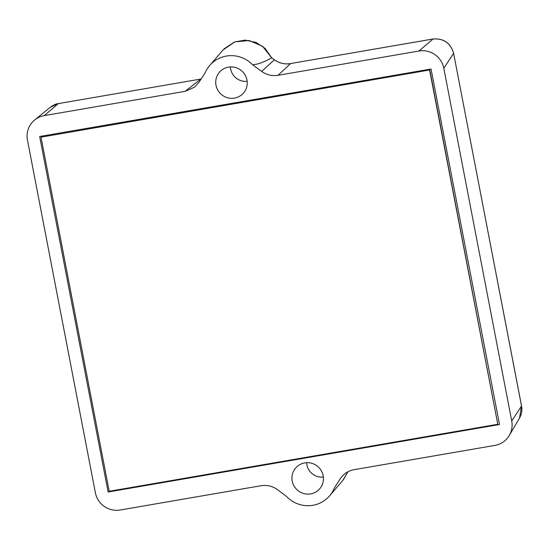 <?xml version="1.0" encoding="UTF-8"?>
<svg xmlns="http://www.w3.org/2000/svg" width="549" height="549" viewBox="0 0 549 549"><rect width="100%" height="100%" fill="white"/><g stroke="black" fill="none" stroke-linecap="round" stroke-linejoin="round"><path stroke-width="0.82" d="M323.375 477.074A14.967 14.672 40.7 0 1 306.637 462.69M247.167 81.3A14.967 14.672 40.7 0 1 230.422 66.923M342.864 480.368L329.558 495.864A29.221 28.644 40.7 0 0 334.252 488.198L340.14 478.934C343.475 473.904 348.121 470.816 354.091 469.676L494.924 445.39A21.377 20.958 40.7 0 0 509.252 435.529A21.377 20.958 40.7 0 0 511.73 420.973L443.805 68.248A21.377 20.958 40.7 0 0 418.976 51.009L278.034 75.316C272.098 76.229 266.642 74.932 261.688 71.425L252.526 64.707C257.255 64.604 263.63 62.325 271.652 57.865L262.635 46.349L249.246 40.537L234.828 41.861L222.99 50L209.684 65.496A29.221 28.644 40.7 0 1 252.526 64.707M292.219 481.061A15.9 15.585 40.7 0 1 317.85 466.568A15.9 15.585 40.7 0 1 304.057 493.613A15.9 15.585 40.7 0 1 292.219 481.061M108.132 492L499.508 424.514L431.047 69.016L39.672 136.502L108.132 492L499.508 424.514L431.047 69.016L39.672 136.502L108.132 492M50.282 107.254L34.662 119.984A21.377 20.958 40.7 0 0 27.45 140.043L95.375 492.762A21.377 20.958 40.7 0 0 120.204 510.007L261.036 485.721C267.047 484.801 272.544 486.133 277.54 489.729L286.503 496.433A29.221 28.644 40.7 0 0 329.558 495.864M34.662 119.984A21.377 20.958 40.7 0 1 44.256 115.626L185.198 91.319L194.552 87.161L199.047 82.226L205.113 72.88A29.221 28.644 40.7 0 1 209.684 65.496M216.004 85.294A15.9 15.585 40.7 0 1 241.635 70.8A15.9 15.585 40.7 0 1 227.842 97.839A15.9 15.585 40.7 0 1 216.004 85.294M521.516 405.972L521.543 406.006C522.332 410.329 521.639 414.385 519.471 418.166L521.536 406.068L453.611 53.342C450.551 43.021 443.674 38.245 432.976 39.02L290.49 63.574L433.024 38.993C443.722 38.204 450.592 42.966 453.625 53.287L443.805 68.248M261.688 71.425L274.37 59.779L271.686 57.803L274.171 59.69A21.377 21.082 46.8 0 0 290.524 63.581L278.034 75.316M201.147 78.987A21.377 20.986 51.7 0 1 200.714 79.07L58.345 103.617M429.792 69.949L41.01 137.168L429.792 69.949L497.799 424.274L109.203 491.28L41.01 137.168M429.613 70.162L497.799 424.274M185.198 91.319L200.714 79.07L58.256 103.631L44.256 115.626M433.065 39L418.976 51.009M453.591 53.246L521.55 406.006L511.73 420.973M342.878 480.361L347.901 471.783M58.256 103.631L50.295 107.268C53.665 104.914 56.341 103.699 58.304 103.61L58.256 103.631M519.471 418.16L509.252 435.529M343.345 479.792L347.929 471.763M271.686 57.81L265.037 48.319L256.102 42.438L245.177 40.111L234.601 41.916L224.061 48.827M274.37 59.779C279.221 63.217 284.595 64.487 290.49 63.574"/></g></svg>
